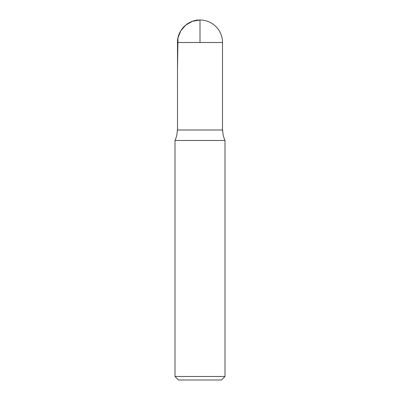 <?xml version="1.0" encoding="UTF-8"?>
<svg xmlns="http://www.w3.org/2000/svg" width="400" height="400" viewBox="0 0 400 400"><rect width="100%" height="100%" fill="white"/><g stroke="black" fill="none" stroke-linecap="round" stroke-linejoin="round"><path stroke-width="0.6" d="M225 376.5L175 376.5L178.5 380L221.5 380L225 376.5L225 140.475C223.475 137.15 222.71 133.66 222.7 130L177.3 130C177.29 133.66 176.525 137.15 175 140.475L225 140.475M175 376.5L175 140.475M222.5 42.5L222.49 130L177.51 130L177.5 42.5C177.19 30.48 187.975 19.69 200 20A22.5 22.5 0 0 0 177.5 42.5L222.5 42.5A22.5 22.5 0 0 0 200 20M200 42.5L200 20L192.47 21.295L185.81 25.04L180.785 30.795L177.975 37.9L177.5 68.58L177.51 130L200 130"/></g></svg>
